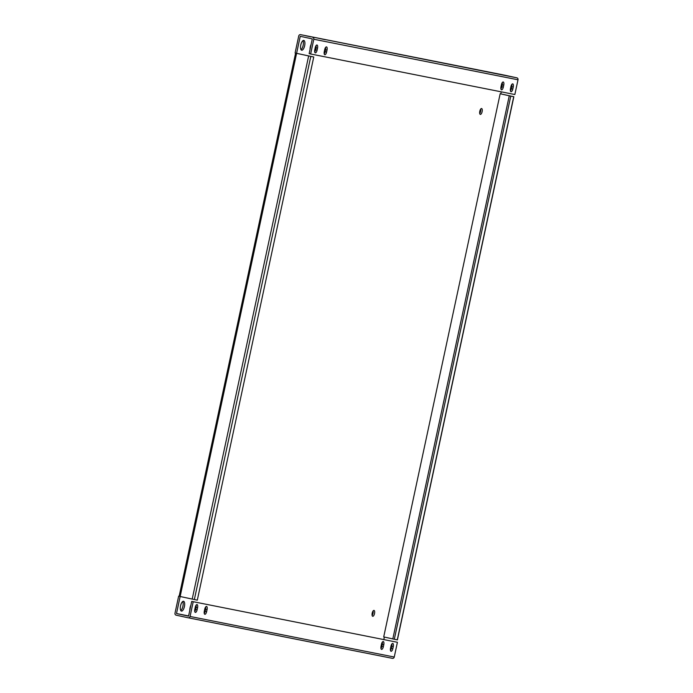 <?xml version="1.0" encoding="UTF-8"?>
<svg xmlns="http://www.w3.org/2000/svg" width="693" height="693" viewBox="0 0 693 693"><rect width="100%" height="100%" fill="white"/><g stroke="black" fill="none" stroke-linecap="round" stroke-linejoin="round"><path stroke-width="1.04" d="M324.809 54.747A3.015 1.178 102.3 0 0 326.602 52.027L327.027 50.061A3.015 1.178 102.3 0 0 326.507 46.881A3.015 1.178 102.3 0 0 324.714 49.601L324.289 51.568A3.015 1.178 102.3 0 0 324.809 54.738A3.015 1.178 102.3 0 0 324.809 54.747M324.211 53.863A3.015 1.178 102.3 0 0 325.095 51.698L325.519 49.731A3.015 1.178 102.3 0 0 325.597 47.436M315.306 52.859A3.015 1.178 102.3 0 0 317.099 50.139L317.515 48.172A3.015 1.178 102.3 0 0 317.004 44.993A3.015 1.178 102.3 0 0 315.211 47.713L314.787 49.679A3.015 1.178 102.3 0 0 315.298 52.859A3.015 1.178 102.3 0 0 315.306 52.859M314.7 51.975A3.015 1.178 102.3 0 0 315.592 49.809L316.008 47.843A3.015 1.178 102.3 0 0 316.095 45.547M204.859 614.301A3.015 1.178 102.3 0 0 206.644 611.581L207.068 609.615A3.015 1.178 102.3 0 0 206.549 606.436A3.015 1.178 102.3 0 0 204.756 609.156L204.331 611.122A3.015 1.178 102.3 0 0 204.851 614.293A3.015 1.178 102.3 0 0 204.859 614.301M204.253 613.409A3.015 1.178 102.3 0 0 205.137 611.252L205.561 609.286A3.015 1.178 102.3 0 0 205.639 606.99M195.348 612.413A3.015 1.178 102.3 0 0 197.141 609.693L197.557 607.726A3.015 1.178 102.3 0 0 197.046 604.547A3.015 1.178 102.3 0 0 195.253 607.267L194.828 609.234A3.015 1.178 102.3 0 0 195.339 612.404A3.015 1.178 102.3 0 0 195.348 612.413M194.75 611.529A3.015 1.178 102.3 0 0 195.634 609.364L196.058 607.397A3.015 1.178 102.3 0 0 196.136 605.102M381.574 649.393A3.015 1.178 102.3 0 0 383.359 646.673L383.783 644.707A3.015 1.178 102.3 0 0 383.264 641.527A3.015 1.178 102.3 0 0 381.471 644.247L381.046 646.214A3.015 1.178 102.3 0 0 381.566 649.393A3.015 1.178 102.3 0 0 381.574 649.393M380.968 648.509A3.015 1.178 102.3 0 0 381.852 646.344L382.276 644.377A3.015 1.178 102.3 0 0 382.354 642.09M391.077 651.281A3.015 1.178 102.3 0 0 392.862 648.561L393.286 646.595A3.015 1.178 102.3 0 0 392.766 643.416A3.015 1.178 102.3 0 0 390.973 646.136L390.549 648.102A3.015 1.178 102.3 0 0 391.069 651.281A3.015 1.178 102.3 0 0 391.077 651.281M390.471 650.398A3.015 1.178 102.3 0 0 391.354 648.232L391.779 646.266A3.015 1.178 102.3 0 0 391.857 643.97M501.533 89.839A3.015 1.178 102.3 0 0 503.317 87.119L503.742 85.152A3.015 1.178 102.3 0 0 503.222 81.982A3.015 1.178 102.3 0 0 501.429 84.693L501.004 86.66A3.015 1.178 102.3 0 0 501.524 89.839A3.015 1.178 102.3 0 0 501.533 89.839M500.926 88.955A3.015 1.178 102.3 0 0 501.81 86.79L502.234 84.823A3.015 1.178 102.3 0 0 502.312 82.536M511.036 91.727A3.015 1.178 102.3 0 0 512.82 89.007L513.244 87.041A3.015 1.178 102.3 0 0 512.725 83.862A3.015 1.178 102.3 0 0 510.932 86.582L510.507 88.548A3.015 1.178 102.3 0 0 511.027 91.727A3.015 1.178 102.3 0 0 511.036 91.727M510.429 90.844A3.015 1.178 102.3 0 0 511.313 88.678L511.737 86.712A3.015 1.178 102.3 0 0 511.815 84.425M310.707 36.816L305.674 35.733L310.707 36.816M511.564 76.706L506.54 75.624L511.564 76.706M186.608 615.705L181.575 614.613L186.608 615.705M183.541 601.273A5.024 1.966 102.3 0 0 180.57 605.786A5.024 1.966 102.3 0 0 181.427 611.096A5.024 1.966 102.3 0 0 181.436 611.105A5.024 1.966 102.3 0 0 184.416 606.583A5.024 1.966 102.3 0 0 183.558 601.273A5.024 1.966 102.3 0 0 183.541 601.273M190.904 605.171A5.024 1.966 102.3 0 0 189.804 610.325M311.148 44.309A5.024 1.966 102.3 0 0 310.04 49.463M303.785 40.411A5.024 1.966 102.3 0 0 300.805 44.924A5.024 1.966 102.3 0 0 301.663 50.234A5.024 1.966 102.3 0 0 301.68 50.234A5.024 1.966 102.3 0 0 304.651 45.721A5.024 1.966 102.3 0 0 303.794 40.411A5.024 1.966 102.3 0 0 303.785 40.411M481.592 108.515A3.015 1.178 102.3 0 0 479.807 111.218A3.015 1.178 102.3 0 0 480.318 114.406A3.015 1.178 102.3 0 0 480.327 114.406A3.015 1.178 102.3 0 0 482.111 111.703A3.015 1.178 102.3 0 0 481.6 108.515A3.015 1.178 102.3 0 0 481.592 108.515M373.995 610.403A3.015 1.178 102.3 0 0 372.21 613.114A3.015 1.178 102.3 0 0 372.721 616.302A3.015 1.178 102.3 0 0 372.73 616.302A3.015 1.178 102.3 0 0 374.515 613.591A3.015 1.178 102.3 0 0 374.003 610.403A3.015 1.178 102.3 0 0 373.995 610.403M497.617 73.943L489.873 72.306L497.617 73.943M516.848 77.824L504.807 75.208A1.681 1.551 101.2 0 0 504.781 75.199A1.681 1.551 101.2 0 1 504.781 75.199L300.58 34.65L516.848 77.824A1.681 1.551 101.2 0 1 518.009 79.799L514.847 94.534L310.646 53.985L309.147 53.656L312.3 38.912L300.615 36.374M325.268 39.718L319.837 38.539L325.268 39.718M192.195 599.116L308.645 55.942L296.595 53.326L180.154 596.5L178.647 596.171L174.991 613.201A1.681 1.551 -78.8 0 0 176.152 615.176L188.193 617.792A1.681 1.551 -78.8 0 0 188.219 617.801L392.42 658.35A1.681 1.551 101.2 0 1 392.394 658.341A1.681 1.551 101.2 0 0 394.256 657.025L397.418 642.29L191.71 601.411L188.548 616.155L176.507 613.539L180.145 596.5L197.306 600.164L313.756 56.991L296.595 53.326L300.251 36.296M501.238 91.831L500.796 93.884L513.851 96.725L509.26 95.79L392.81 638.955L397.401 639.899L513.851 96.725M500.796 93.884L509.26 95.79M392.818 638.903L383.714 636.928L500.164 93.754L383.705 636.928M504.807 75.208L300.606 34.659A1.681 1.551 -78.8 0 0 298.744 35.975L295.088 52.997L296.465 53.3M180.024 596.474L178.647 596.171M182.718 601.507A5.024 1.966 -77.7 0 1 182.9 606.28A5.024 1.966 -77.7 0 1 180.76 610.542M302.954 40.644A5.024 1.966 -77.7 0 1 303.144 45.417A5.024 1.966 -77.7 0 1 300.996 49.679M480.691 109.07A3.015 1.178 -77.7 0 1 479.721 113.522M373.094 610.966A3.015 1.178 -77.7 0 1 372.124 615.419M384.346 637.066L383.809 639.561M176.498 613.53L188.6 615.938L176.498 613.53M392.394 658.341L188.245 617.801A1.681 1.551 -78.8 0 0 190.064 616.475L193.217 601.741M397.418 642.29L191.71 601.411M310.646 53.985L313.808 39.241A1.681 1.551 -78.8 0 0 312.647 37.275M510.767 96.11L394.317 639.284M308.645 55.942L313.756 56.991M325.095 51.698L326.602 52.027M315.592 49.809L317.099 50.139M205.137 611.252L206.644 611.581M195.634 609.364L197.141 609.693M381.852 646.344L383.359 646.673M391.354 648.232L392.862 648.561M501.81 86.79L503.317 87.119M511.313 88.678L512.82 89.007M394.256 657.025L190.064 616.475M313.808 39.241L518.009 79.799M513.712 96.699L397.271 639.873M194.352 599.575L310.802 56.402M511.737 86.712L513.244 87.041M502.234 84.823L503.742 85.152M391.779 646.266L393.286 646.595M382.276 644.377L383.783 644.707M196.058 607.397L197.557 607.726M205.561 609.286L207.068 609.615M316.008 47.843L317.515 48.172M325.519 49.731L327.027 50.061M295.599 53.11L179.149 596.275"/></g></svg>
